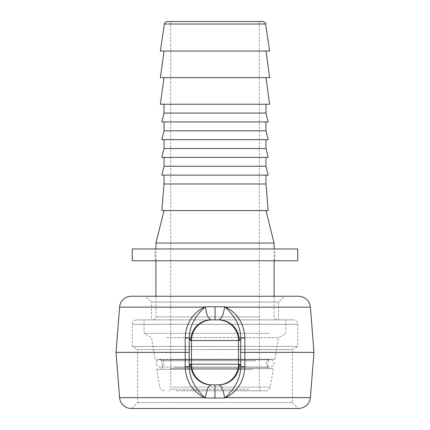 <?xml version="1.0" encoding="UTF-8"?>
<svg xmlns="http://www.w3.org/2000/svg" width="430" height="430" viewBox="0 0 430 430"><rect width="100%" height="100%" fill="white"/><g stroke="black" fill="none" stroke-linecap="round" stroke-linejoin="round"><path stroke-width="0.32" stroke-dasharray="2.15 1.61" d="M293.287 319.872L136.713 319.872L293.287 319.872A4.429 4.429 0 0 1 297.716 324.306L215 324.306L297.716 324.306L297.716 346.462L215 346.462L297.716 346.462L292.373 349.547L215 349.547L292.373 349.547L292.373 402.593L137.627 402.593L292.373 402.593L298.286 408.5L131.714 408.5L298.286 408.5M215 346.462L132.284 346.462L215 346.462M151.484 319.872L278.516 319.872L151.484 319.872L151.484 302.15L278.516 302.15L151.484 302.15L145.576 296.243L284.423 296.243L145.576 296.243M131.714 408.5L137.627 402.593L137.627 349.547L215 349.547L137.627 349.547L132.284 346.462L132.284 324.306L215 324.306L132.284 324.306C132.542 321.613 134.02 320.135 136.713 319.872M131.386 296.243L298.613 296.243M298.613 408.5L131.386 408.5M225.653 397.089A5.907 0.43 66.2 0 0 225.879 397.616L224.627 397.997L225.653 397.089C235.371 388.043 240.413 378.035 240.784 367.059L240.784 337.684C240.295 339.576 239.784 340.538 239.257 340.555L238.494 340.555L238.494 364.188L239.257 364.188A20.678 20.559 -90 0 1 218.698 384.866L211.302 384.866A20.678 20.559 90 0 1 190.743 364.188C190.216 364.205 189.705 365.161 189.216 367.064C189.603 378.072 194.645 388.08 204.347 397.089L205.373 397.997L204.121 397.616C192.151 391.166 185.825 380.829 185.142 366.591L185.249 352.369L189.356 352.369L189.216 367.059A5.907 0.505 -179.5 0 0 185.142 366.591M244.858 338.147A5.907 0.505 0.5 0 1 240.784 337.684C240.397 326.671 235.355 316.663 225.653 307.654L224.627 306.746L225.879 307.127C237.849 313.572 244.175 323.914 244.858 338.147L244.858 366.591C244.197 380.792 237.871 391.128 225.879 397.616L310.395 397.616M116.035 352.369L185.249 352.369L185.142 338.147C185.825 323.914 192.151 313.572 204.121 307.127L205.373 306.746L204.347 307.654C194.645 316.663 189.603 326.671 189.216 337.684L189.356 352.369M239.257 364.188C239.79 364.199 240.295 365.156 240.784 367.059A5.907 0.505 -0.5 0 1 244.858 366.591M240.644 352.369L313.964 352.369M225.653 307.654A5.907 0.43 -66.2 0 1 225.879 307.127L310.395 307.127M239.257 340.555A20.678 20.559 90 0 0 218.698 319.872C221.498 319.232 223.471 314.857 224.627 306.746L214.946 306.746L214.941 319.872L211.302 319.872A20.678 20.559 90 0 0 190.743 340.555C190.216 340.538 189.705 339.576 189.216 337.674A5.907 0.505 -0.5 0 1 185.142 338.147M215 384.866L211.302 384.866C208.502 385.511 206.529 389.886 205.373 397.997L224.627 397.997C223.476 389.886 221.498 385.506 218.698 384.866L214.941 384.866M204.347 397.089A5.907 0.43 113.8 0 1 204.121 397.616L119.605 397.616M119.605 307.127L204.121 307.127A5.907 0.43 66.2 0 1 204.347 307.654M214.946 306.746L205.373 306.746C206.529 314.857 208.502 319.232 211.302 319.872M218.698 319.872L215.059 319.872M266.423 248.975L155.176 248.975L266.423 248.975M266.423 260.79L155.176 260.79L266.423 260.79M132.284 248.975L297.716 248.975M132.284 260.79L297.716 260.79M248.744 389.295L170.689 389.295L248.744 389.295M180.132 390.773L260.79 390.773L180.132 390.773M176.246 390.773L265.901 390.773L176.246 390.773M248.744 21.5L170.689 21.5L248.744 21.5M255.216 319.872L152.962 319.872L255.216 319.872M161.013 319.872L285.902 319.872L161.013 319.872M274.082 243.063L155.918 243.063M253.453 359.754L155.676 359.754L253.453 359.754M173.478 359.754L269.535 359.754L173.478 359.754M166.636 337.598L278.516 337.598L166.636 337.598M171.102 368.617L272.647 368.617L171.102 368.617M174.3 368.617L268.449 368.617L174.3 368.617M167.324 21.5L262.676 21.5M269.653 51.041L160.347 51.041M268.986 333.336L144.098 333.336L268.986 333.336M176.198 210.571L265.96 210.571L176.198 210.571M268.175 210.571L161.825 210.571M265.96 183.981L164.04 183.981M176.198 175.118L265.96 175.118L176.198 175.118M268.175 175.118L161.825 175.118M265.96 166.254L164.04 166.254M176.198 157.391L265.96 157.391L176.198 157.391M268.175 157.391L161.825 157.391M265.96 148.533L164.04 148.533M176.198 139.669L265.96 139.669L176.198 139.669M268.175 139.669L161.825 139.669M265.96 130.806L164.04 130.806M176.198 121.943L265.96 121.943L176.198 121.943M268.175 121.943L161.825 121.943M265.96 113.079L164.04 113.079M176.198 104.216L265.96 104.216L176.198 104.216M269.653 104.216L160.347 104.216M176.198 77.631L265.96 77.631L176.198 77.631M269.653 77.631L160.347 77.631M176.198 51.041L265.96 51.041L176.198 51.041M190.743 364.188L191.506 364.188A20.678 20.559 -90 0 0 212.065 384.866M217.935 319.872A20.678 20.559 90 0 1 238.494 340.555L191.506 340.555L191.506 364.188L238.494 364.188A20.678 20.559 -90 0 1 217.935 384.866M212.065 319.872A20.678 20.559 90 0 0 191.506 340.555L190.743 340.555M215.054 397.997L215.059 384.866M259.989 316.921L155.918 316.921L259.989 316.921M169.388 359.26L274.904 359.26L169.388 359.26M255.635 360.743L161.632 360.743L255.635 360.743M175.187 367.241L267.283 367.241L175.187 367.241M252.749 369.305L156.767 369.305L252.749 369.305M172.914 387.07L270.271 387.07L172.914 387.07M265.6 24.015L164.4 24.015M278.516 319.872L278.516 302.15L284.423 296.243M274.824 260.79L274.824 248.975M155.176 260.79L155.176 248.975M170.689 21.5L170.689 389.295L169.21 390.773M259.311 21.5L259.311 389.295L260.79 390.773M274.082 296.243L274.082 316.921C274.652 317.791 273.002 318.469 277.038 319.872M155.918 296.243L155.918 316.921C155.348 317.791 156.998 318.469 152.962 319.872M274.082 260.79L274.082 248.975M155.918 260.79L155.918 248.975M144.098 319.872L144.098 333.336L151.484 337.598L155.096 359.26L155.676 359.754M285.902 319.872L285.902 333.336L278.516 337.598L274.904 359.26L274.324 359.754M161.551 368.617L162.717 367.241L161.632 360.743L160.465 359.754M268.449 368.617L267.283 367.241L268.368 360.743L269.535 359.754M265.901 390.773C268.255 390.601 269.712 389.37 270.271 387.07L273.233 369.305L272.647 368.617M164.099 390.773C161.744 390.601 160.288 389.37 159.729 387.07L156.767 369.305L157.353 368.617M172.129 359.319L160.035 359.319C160.272 358.91 155.972 360.179 156.187 362.802C156.219 365.355 157.504 366.774 160.035 367.059L269.965 367.059C269.723 367.473 274.023 366.209 273.813 363.581C273.781 361.033 272.496 359.609 269.965 359.319L160.035 359.319C162.389 359.55 163.679 360.84 163.905 363.189C163.679 365.543 162.389 366.833 160.035 367.059L269.965 367.059C267.611 366.833 266.32 365.543 266.095 363.189C266.32 360.84 267.611 359.55 269.965 359.319L172.129 359.319"/><path stroke-width="0.64" d="M189.356 352.369L185.249 352.369L185.142 366.591A5.907 0.505 -179.5 0 1 189.216 367.059L189.216 337.684C189.603 326.671 194.645 316.663 204.347 307.654L205.373 306.746L204.121 307.127C192.151 313.572 185.825 323.914 185.142 338.147L185.249 352.369L116.035 352.369L119.605 307.127A11.814 11.814 0 0 1 131.386 296.243L298.613 296.243C305.364 296.818 309.288 300.446 310.395 307.127L313.964 352.369L310.395 397.616L225.879 397.616C237.849 391.166 244.175 380.829 244.858 366.591L244.858 338.147C244.197 323.951 237.871 313.61 225.879 307.127L224.627 306.746L225.653 307.654A5.907 0.43 113.8 0 1 225.879 307.127L310.395 307.127M310.395 397.616C309.288 404.297 305.359 407.925 298.613 408.5L131.386 408.5A11.814 11.814 0 0 1 119.605 397.616L116.035 352.369M185.142 366.591C185.825 380.829 192.151 391.166 204.121 397.616L205.373 397.997L204.347 397.089C194.645 388.08 189.603 378.067 189.216 367.059C189.705 365.161 190.216 364.205 190.743 364.188A20.678 20.559 90 0 0 211.302 384.866L218.698 384.866C221.498 385.506 223.476 389.886 224.627 397.997L225.879 397.616A5.907 0.43 -113.8 0 1 225.653 397.089L224.627 397.997L214.946 397.997L214.941 384.866L211.302 384.866C208.502 385.511 206.529 389.886 205.373 397.997L214.946 397.997M313.964 352.369L240.644 352.369L240.784 367.059A5.907 0.505 179.5 0 1 244.858 366.591M217.935 319.872A20.678 20.559 90 0 1 238.494 340.555L239.257 340.555A20.678 20.559 -90 0 0 218.698 319.872C221.498 319.232 223.471 314.857 224.627 306.746L205.373 306.746C206.529 314.857 208.502 319.232 211.302 319.872L218.698 319.872L211.302 319.872A20.678 20.559 90 0 0 190.743 340.555L191.506 340.555L191.506 364.188L190.743 364.188M225.653 307.654C235.371 316.695 240.418 326.703 240.784 337.684A5.907 0.505 -179.5 0 0 244.858 338.147M215 384.866L218.698 384.866A20.678 20.559 -90 0 0 239.257 364.188C239.79 364.199 240.295 365.156 240.784 367.059C240.397 378.072 235.355 388.08 225.653 397.089M190.743 340.555C190.216 340.538 189.705 339.576 189.216 337.674A5.907 0.505 -0.5 0 1 185.142 338.147M204.347 307.654A5.907 0.43 66.2 0 0 204.121 307.127L119.605 307.127M119.605 397.616L204.121 397.616A5.907 0.43 113.8 0 0 204.347 397.089M211.302 319.872L215 319.872M215.054 306.746L215.059 319.872L218.698 319.872M286.106 248.975L132.284 248.975L132.284 260.79L297.716 260.79L297.716 248.975L286.106 248.975M155.918 248.975L155.918 243.063L274.082 243.063L274.082 248.975M178.697 21.5L167.324 21.5C165.727 21.618 164.754 22.457 164.4 24.015L265.6 24.015C266.041 23.241 265.068 22.403 262.676 21.5L178.697 21.5M164.4 24.015L160.347 51.041L269.653 51.041L265.6 24.015M265.96 183.981L164.04 183.981L161.825 210.571L268.175 210.571L265.96 183.981L265.96 175.118M265.96 166.254L164.04 166.254L161.825 175.118L268.175 175.118L265.96 166.254L265.96 157.391M265.96 148.533L164.04 148.533L161.825 157.391L268.175 157.391L265.96 148.533L265.96 139.669M265.96 130.806L164.04 130.806L161.825 139.669L268.175 139.669L265.96 130.806L265.96 121.943M265.96 113.079L164.04 113.079L161.825 121.943L268.175 121.943L265.96 113.079L265.96 104.216M164.04 77.631L160.347 104.216L269.653 104.216L265.96 77.631M164.04 51.041L160.347 77.631L269.653 77.631L265.96 51.041M239.257 340.555C239.784 340.538 240.295 339.576 240.784 337.674L240.644 352.369M212.065 319.872A20.678 20.559 90 0 0 191.506 340.555L238.494 340.555L238.494 364.188L191.506 364.188A20.678 20.559 90 0 0 212.065 384.866M239.257 364.188L238.494 364.188A20.678 20.559 -90 0 1 217.935 384.866M274.082 296.243L274.082 260.79M155.918 296.243L155.918 260.79M164.04 210.571L155.918 243.063M265.96 210.571L274.082 243.063M164.04 183.981L164.04 175.118M164.04 166.254L164.04 157.391M164.04 148.533L164.04 139.669M164.04 130.806L164.04 121.943M164.04 113.079L164.04 104.216"/></g></svg>
